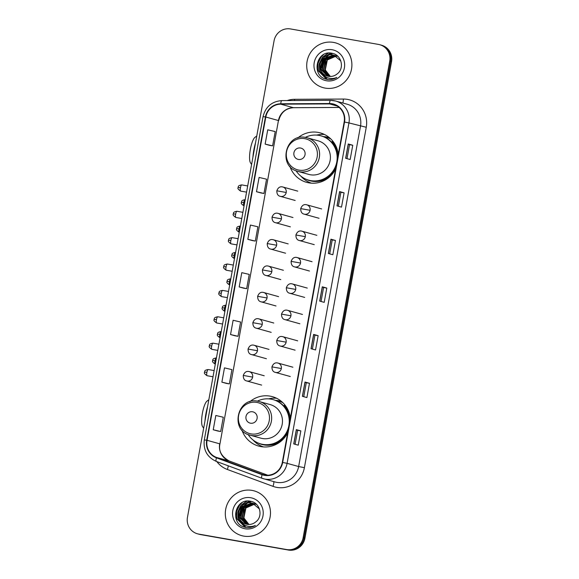 <?xml version="1.0" encoding="UTF-8"?>
<svg xmlns="http://www.w3.org/2000/svg" width="579" height="579" viewBox="0 0 579 579"><rect width="100%" height="100%" fill="white"/><g stroke="black" fill="none" stroke-linecap="round" stroke-linejoin="round"><path stroke-width="0.87" d="M290.332 418.204A25.65 24.89 -74.5 0 0 272.405 396.666A25.65 24.89 -74.5 0 0 270.118 396.145A25.65 24.89 -74.5 0 0 249.795 401.768M241.935 430.052A25.65 24.89 -74.5 0 0 258.661 446.091A25.65 24.89 -74.5 0 0 260.948 446.612A25.65 24.89 -74.5 0 0 287.676 432.81M276.581 398.251A25.65 24.89 -74.5 0 0 268.699 398.859M262.178 446.431A25.65 24.89 -74.5 0 0 263.061 446.887M338.266 154.448A25.65 24.89 -74.5 0 0 320.339 132.909A25.65 24.89 -74.5 0 0 318.052 132.388A25.65 24.89 -74.5 0 0 297.729 138.012M289.869 166.296A25.65 24.89 -74.5 0 0 306.595 182.334A25.65 24.89 -74.5 0 0 308.882 182.855A25.65 24.89 -74.5 0 0 335.61 169.054M324.515 134.494A25.65 24.89 -74.5 0 0 316.633 135.102M310.112 182.674A25.65 24.89 -74.5 0 0 310.988 183.13M323.335 136.601A23.471 22.776 105.5 0 1 326.238 136.919A23.471 22.776 105.5 0 1 328.329 137.389A23.471 22.776 105.5 0 1 329.487 137.744M329.726 137.954A23.471 22.776 -74.5 0 0 327.83 137.751M275.409 400.357A23.471 22.776 105.5 0 1 278.304 400.675A23.471 22.776 105.5 0 1 280.395 401.146A23.471 22.776 105.5 0 1 281.553 401.5M281.799 401.71A23.471 22.776 -74.5 0 0 279.896 401.508M197.453 533.795L199.256 534.294A14.518 14.091 -74.5 0 0 200.551 534.591L288.458 550.05A14.518 14.091 -74.5 0 0 304.93 538.209L391.542 61.642A14.518 14.091 -74.5 0 0 381.547 45.205L380.649 44.959A14.518 14.091 -74.5 0 1 390.637 61.388A14.518 14.091 -74.5 0 0 380.649 44.959L379.744 44.706A14.518 14.091 -74.5 0 0 378.449 44.409L290.542 28.95A14.518 14.091 -74.5 0 0 274.07 40.791L187.458 517.358A14.518 14.091 -74.5 0 0 197.453 533.795A14.518 14.091 -74.5 0 0 198.742 534.084L286.648 549.551A14.518 14.091 -74.5 0 0 303.128 537.71L389.732 61.135A14.518 14.091 -74.5 0 0 379.744 44.706M303.128 537.71L304.033 537.956L390.637 61.388L304.033 537.956A14.518 14.091 -74.5 0 1 287.553 549.797A14.518 14.091 -74.5 0 0 304.033 537.956L304.93 538.209M198.742 534.084L287.553 549.797L199.646 534.337A14.518 14.091 -74.5 0 1 198.351 534.041A14.518 14.091 -74.5 0 0 199.646 534.337L200.551 534.591M333.461 42.397A23.232 22.545 -74.5 0 0 307.319 60.267A23.232 22.545 -74.5 0 0 323.082 87.632A23.232 22.545 -74.5 0 0 325.152 88.102A23.232 22.545 -74.5 0 0 351.294 70.225A23.232 22.545 -74.5 0 0 335.531 42.86A23.232 22.545 -74.5 0 0 333.461 42.397A23.232 22.545 -74.5 0 0 307.319 60.267A23.232 22.545 -74.5 0 0 323.082 87.632A23.232 22.545 -74.5 0 0 325.152 88.102A23.232 22.545 -74.5 0 0 351.294 70.225A23.232 22.545 -74.5 0 0 335.531 42.86A23.232 22.545 -74.5 0 0 333.461 42.397M252.046 490.399A23.232 22.545 -74.5 0 0 225.904 508.275A23.232 22.545 -74.5 0 0 241.667 535.633A23.232 22.545 -74.5 0 0 243.737 536.103A23.232 22.545 -74.5 0 0 269.879 518.227A23.232 22.545 -74.5 0 0 254.116 490.869A23.232 22.545 -74.5 0 0 252.046 490.399A23.232 22.545 -74.5 0 0 225.904 508.275A23.232 22.545 -74.5 0 0 241.667 535.633A23.232 22.545 -74.5 0 0 243.737 536.103A23.232 22.545 -74.5 0 0 269.879 518.227A23.232 22.545 -74.5 0 0 254.116 490.869A23.232 22.545 -74.5 0 0 252.046 490.399M332.129 104.133A15.488 15.025 105.5 0 1 333.511 104.444A15.488 15.025 105.5 0 1 344.165 121.974L282.306 462.382A15.488 15.025 105.5 0 1 263.351 474.7A15.488 15.025 105.5 0 1 262.2 474.324L216.568 457.461A15.488 15.025 105.5 0 1 207.058 440.308L265.812 117.023A15.488 15.025 105.5 0 1 280.772 104.177L329.516 103.916A15.488 15.025 105.5 0 1 332.129 104.133M332.201 103.75A15.879 15.401 -74.5 0 0 329.523 103.525L280.772 103.786A15.879 15.401 -74.5 0 0 265.435 116.958L206.689 440.243A15.879 15.401 -74.5 0 0 216.43 457.83L262.07 474.693A15.879 15.401 -74.5 0 0 282.675 462.447L344.534 122.039A15.879 15.401 -74.5 0 0 332.201 103.75M293.734 443.927L298.243 445.179L300.841 430.892L296.325 429.64L293.734 443.927M295.087 444.303L297.628 430.327L296.325 429.64M297.628 430.327L300.841 430.892M302.383 396.311L306.899 397.57L309.49 383.284L304.981 382.031L302.383 396.311M303.743 396.695L306.284 382.719L304.981 382.031M306.284 382.719L309.49 383.284M311.039 348.703L315.548 349.962L318.146 335.675L313.63 334.423L311.039 348.703M312.392 349.079L314.933 335.111L313.63 334.423M314.933 335.111L318.146 335.675M345.649 158.27L350.157 159.522L352.756 145.242L348.24 143.983L345.649 158.27M347.002 158.646L349.542 144.67L348.24 143.983M349.542 144.67L352.756 145.242M336.992 205.878L341.509 207.13L344.1 192.85L339.591 191.591L336.992 205.878M338.353 206.254L340.886 192.279L339.591 191.591M340.886 192.286L344.1 192.85M328.344 253.486L332.853 254.738L335.451 240.459L330.935 239.199L328.344 253.486M329.697 253.863L332.237 239.887L330.935 239.199M332.237 239.894L335.451 240.459M319.688 301.094L324.204 302.347L326.795 288.067L322.286 286.815L319.688 301.094M321.048 301.471L323.581 287.502L322.286 286.815M323.581 287.502L326.795 288.067M226.396 383.407L221.88 382.154L229.349 383.906L231.94 369.626L224.478 367.868L221.88 382.154M217.74 431.015L213.231 429.763L220.693 431.521L223.291 417.235L215.822 415.483L213.231 429.763M252.35 240.582L247.841 239.322L255.303 241.081L257.901 226.802L250.432 225.043L247.841 239.322M256.49 191.714L263.959 193.473L266.55 179.186L259.088 177.435L256.49 191.714L261.006 192.966M269.655 145.358L265.139 144.106L272.608 145.865L275.206 131.578L267.737 129.826L265.139 144.106M235.045 335.798L230.536 334.546L237.998 336.298L240.596 322.018L233.127 320.259L230.536 334.546M239.185 286.938L246.654 288.689L249.245 274.41L241.783 272.651L239.185 286.938L243.701 288.183M246.654 288.689L243.65 288.176M255.303 241.081L252.306 240.567M263.959 193.473L260.955 192.959M272.608 145.865L269.611 145.351M237.998 336.298L235.002 335.784M229.349 383.906L226.346 383.399M220.693 431.521L217.697 431.008M329.668 76.457L324.776 70.566L326.969 59.869L336.03 56.004M336.218 56.018L336.775 56.076M336.964 56.105L337.514 56.199M329.864 76.471L325.137 70.667L327.33 59.97L336.196 56.098M336.385 56.105L336.949 56.156M337.137 56.177L337.687 56.264M328.908 76.385L323.343 70.168L325.536 59.471L335.342 55.678M335.531 55.707L336.081 55.801M329.096 76.406L323.704 70.269L325.897 59.572L335.516 55.758M335.704 55.779L336.254 55.866M328.163 76.262L321.91 69.77L324.102 59.072L334.648 55.403M328.344 76.298L322.271 69.871L324.464 59.174L334.828 55.468M322.221 72.621A10.936 10.617 -74.5 0 0 337.05 73.996C344.867 68.546 341.523 54.831 332.31 53.319C316.228 49.229 310.771 76.044 326.332 79.214L327.106 79.381C330.544 79.938 333.772 79.294 336.783 77.441C333.793 78.744 330.804 78.867 327.808 77.818C325.268 76.862 323.4 75.132 322.221 72.621C315.931 65.644 323.444 52.689 332.947 54.954L333.938 55.179L340.821 60.954M327.613 76.131L320.838 69.466L323.031 58.776L333.301 55.056L334.119 55.237M336.261 55.845L337.166 56.076M336.442 55.902L336.985 56.033M334.828 55.446L335.733 55.678M335.009 55.504L335.552 55.635M330.37 76.479L325.376 70.066L326.093 61.721M328.098 58.725L331.629 56.011M332.129 49.729A15.778 15.307 -74.5 0 0 314.223 62.597A15.778 15.307 -74.5 0 0 326.484 80.77A15.778 15.307 -74.5 0 0 344.389 67.902A15.778 15.307 -74.5 0 0 332.129 49.729M326.657 79.294L318.414 70.797L317.98 63.487L321.2 56.829L323.567 54.6M327.403 79.424L319.847 71.195L319.413 63.893L322.633 57.227L328.481 53.073M320.672 68.923L323.755 58.001M325.014 56.604L331.022 53.102M322.105 69.321L325.188 58.399M326.447 57.003L328.655 55.244M329.096 54.969L332.73 53.42M326.57 79.272L318.233 70.747L317.799 63.444L321.019 56.778L322.539 55.237M327.309 79.41L319.666 71.145L319.232 63.842L322.452 57.176L328.061 53.123M320.39 67.461L322.72 59.159M324.262 57.155L330.761 53.073M321.823 67.859L324.153 59.557M325.695 57.553L328.213 55.374M328.706 55.048L332.541 53.377M251.59 164.494L250.454 162.764A13.31 3.206 -80 0 1 250.367 149.339A13.31 3.206 -80 0 1 254.919 137.368L256.772 135.985M255.556 142.673A18.152 4.371 100 0 0 253.863 149.845A18.152 4.371 100 0 0 252.907 157.213M298.438 159.442A5.812 5.638 -74.5 0 0 305.032 154.709A5.812 5.638 -74.5 0 0 300.515 148.021A5.812 5.638 -74.5 0 0 293.922 152.755A5.812 5.638 -74.5 0 0 298.438 159.442M297.982 171.406A17.428 16.907 -74.5 0 0 299.538 171.753A17.428 16.907 -74.5 0 0 319.145 158.349A17.428 16.907 -74.5 0 0 307.319 137.824L305.741 137.469C285.281 132.757 277.479 166.839 297.982 171.406L308.795 174.409A17.428 16.907 -74.5 0 0 310.351 174.764A17.428 16.907 -74.5 0 0 329.958 161.353A17.428 16.907 -74.5 0 0 318.132 140.835L307.319 137.824A17.428 16.907 -74.5 0 0 305.77 137.476M296.028 170.725A22.994 22.306 -74.5 0 0 308.658 180.149A22.994 22.306 -74.5 0 0 310.713 180.612A22.994 22.306 -74.5 0 0 336.58 162.923A22.994 22.306 -74.5 0 0 320.983 135.848A22.994 22.306 -74.5 0 0 318.928 135.385A22.994 22.306 -74.5 0 0 305.292 137.397M308.658 180.149L309.114 180.272A22.994 22.306 -74.5 0 0 311.162 180.735A22.994 22.306 -74.5 0 0 336.182 165.905M337.629 157.951A22.994 22.306 -74.5 0 0 321.432 135.971L320.983 135.848M330.754 138.895A22.994 22.306 -74.5 0 0 327.294 137.607A22.994 22.306 -74.5 0 0 325.246 137.143A22.994 22.306 -74.5 0 0 324.305 136.999M311.473 183.167A25.172 24.419 105.5 0 1 300.914 176.182M332.932 141.305L331.999 141.681A23.211 22.516 -74.5 0 1 337.926 152.212M203.656 428.25L202.52 426.52A13.31 3.206 -80 0 1 202.433 413.095A13.31 3.206 -80 0 1 206.985 401.124L208.838 399.742M207.622 406.429A18.152 4.371 100 0 0 205.936 413.594A18.152 4.371 100 0 0 204.98 420.969M250.504 423.198A5.812 5.638 -74.5 0 0 257.098 418.465A5.812 5.638 -74.5 0 0 252.582 411.778A5.812 5.638 -74.5 0 0 245.995 416.511A5.812 5.638 -74.5 0 0 250.504 423.198M250.048 435.155A17.428 16.907 -74.5 0 0 251.604 435.509A17.428 16.907 -74.5 0 0 271.211 422.105A17.428 16.907 -74.5 0 0 259.385 401.58L257.807 401.225C237.347 396.514 229.545 430.595 250.048 435.155L260.868 438.165A17.428 16.907 -74.5 0 0 262.417 438.52A17.428 16.907 -74.5 0 0 282.024 425.109A17.428 16.907 -74.5 0 0 270.205 404.591L259.385 401.58A17.428 16.907 -74.5 0 0 257.836 401.233M248.094 434.482A22.994 22.306 -74.5 0 0 260.731 443.905A22.994 22.306 -74.5 0 0 262.779 444.368A22.994 22.306 -74.5 0 0 288.646 426.68A22.994 22.306 -74.5 0 0 273.049 399.604A22.994 22.306 -74.5 0 0 270.994 399.141A22.994 22.306 -74.5 0 0 257.365 401.153M260.731 443.905L261.18 444.028A22.994 22.306 -74.5 0 0 263.228 444.491A22.994 22.306 -74.5 0 0 288.248 429.661M289.695 421.707A22.994 22.306 -74.5 0 0 273.498 399.727L273.049 399.604M282.82 402.651A22.994 22.306 -74.5 0 0 279.368 401.363A22.994 22.306 -74.5 0 0 277.312 400.9A22.994 22.306 -74.5 0 0 276.371 400.755M263.539 446.923A25.172 24.419 105.5 0 1 252.98 439.939M284.998 405.054L284.065 405.438A23.211 22.516 -74.5 0 1 289.992 415.968M248.253 524.465L243.361 518.567L245.554 507.877L254.615 504.012M254.803 504.019L255.361 504.085M255.549 504.106L256.099 504.208M248.442 524.473L243.716 518.668L245.916 507.978L254.782 504.099M254.97 504.106L255.534 504.157M255.723 504.179L256.273 504.273M247.494 524.393L241.928 518.169L244.121 507.479L253.928 503.687M254.116 503.708L254.666 503.81M247.682 524.415L242.283 518.27L244.483 507.573L254.101 503.759M254.29 503.781L254.84 503.875M246.748 524.263L240.495 517.771L242.688 507.081L253.233 503.412M246.929 524.299L240.857 517.872L243.05 507.175L253.407 503.477M240.799 520.63A10.936 10.617 -74.5 0 0 255.636 522.005C263.452 516.548 260.109 502.833 250.895 501.327C234.813 497.231 229.349 524.046 244.91 527.223L245.691 527.382C249.129 527.947 252.357 527.303 255.368 525.45C252.379 526.745 249.39 526.876 246.393 525.826C243.846 524.871 241.986 523.141 240.799 520.63C234.517 513.645 242.029 500.69 251.532 502.963L252.524 503.187L259.406 508.955M246.198 524.133L239.424 517.474L241.617 506.777L251.887 503.057L252.705 503.238M254.847 503.846L255.744 504.085M255.028 503.911L255.571 504.034M253.414 503.448L254.311 503.687M253.595 503.513L254.138 503.636M248.956 524.48L243.962 518.067L244.678 509.73M246.683 506.734L250.215 504.019M250.707 497.73A15.778 15.307 -74.5 0 0 232.809 510.598A15.778 15.307 -74.5 0 0 245.069 528.772A15.778 15.307 -74.5 0 0 262.975 515.903A15.778 15.307 -74.5 0 0 250.707 497.73M245.243 527.295L236.999 518.798L236.565 511.496L239.786 504.83L242.152 502.608M245.988 527.433L238.425 519.197L237.998 511.894L241.219 505.228L247.067 501.081M239.257 516.931L242.34 506.01M243.6 504.613L249.607 501.11M240.69 517.329L243.773 506.408M245.033 505.011L247.24 503.252M247.682 502.97L251.315 501.428M245.149 527.274L236.818 518.748L236.384 511.445L239.605 504.787L241.125 503.238M245.894 527.418L238.251 519.146L237.817 511.843L241.038 505.185L246.647 501.125M238.975 515.462L241.298 507.161M242.847 505.156L249.346 501.081M240.408 515.86L242.731 507.559M244.28 505.554L246.792 503.375M247.291 503.05L251.127 501.378M391.542 61.642L389.732 61.135M288.458 550.05L286.648 549.551M287.206 100.572A24.202 23.478 105.5 0 1 294.617 99.306L343.369 99.045A24.202 23.478 105.5 0 1 366.261 127.264L304.395 467.673L298.641 466.544L360.5 126.135A19.36 18.789 -74.5 0 0 347.183 104.227L335.632 101.014A19.36 18.789 105.5 0 1 348.949 122.922L344.534 122.039M304.395 467.673A24.202 23.478 105.5 0 1 276.936 487.409A24.202 23.478 105.5 0 1 272.984 486.338L227.352 469.475A24.202 23.478 105.5 0 1 216.85 461.601M276.675 482.336A19.36 18.789 -74.5 0 0 298.641 466.544L287.09 463.33A19.36 18.789 105.5 0 1 263.394 478.732A19.36 18.789 105.5 0 1 261.961 478.268A4.842 1.165 110.3 0 1 261.94 478.261L216.322 461.405A4.842 1.165 110.3 0 1 216.3 461.398L261.94 478.261L274.945 481.945A19.36 18.789 -74.5 0 0 276.675 482.336M333.902 100.623A19.36 18.789 105.5 0 1 335.632 101.014L330.566 100.341A4.842 1.129 89.7 0 1 330.638 100.348A19.36 18.789 105.5 0 1 333.851 100.616M281.893 100.608A4.842 1.129 89.7 0 0 281.814 100.601L330.566 100.341A4.842 1.129 89.7 0 0 329.523 103.525M280.772 103.786A4.842 1.129 89.7 0 1 281.814 100.601C271.826 101.39 265.573 106.731 263.054 116.625L265.435 116.958M206.689 440.243L204.307 439.91C203.178 450.071 207.181 457.236 216.3 461.398A4.842 1.165 110.3 0 1 216.43 457.83M262.07 474.693A4.842 1.165 110.3 0 0 261.94 478.261M282.675 462.447L287.09 463.33L348.949 122.922L366.261 127.264M294.617 99.306A4.842 1.129 -90.3 0 1 294.573 100.536M343.369 99.045A4.842 1.129 -90.3 0 1 342.79 103.011M228.22 465.798A4.842 1.165 -69.7 0 1 227.352 469.475M273.672 481.59A4.842 1.165 -69.7 0 1 272.984 486.338M207.058 440.308L219.694 443.818A15.488 15.025 -74.5 0 0 229.197 460.978L267.751 475.221L229.241 460.993A8.714 2.099 -69.7 0 1 229.277 461.007M216.568 457.461L229.197 460.978A8.714 2.099 -69.7 0 1 229.241 460.993C221.504 456.628 218.406 450.932 219.94 443.912L278.441 120.541L219.94 443.912M262.2 474.324L264.523 474.975M329.516 103.916L337.21 106.051M280.772 104.177L293.401 107.687A15.488 15.025 -74.5 0 0 278.441 120.541L265.812 117.023M339.12 107.441L293.401 107.687A8.714 2.034 -90.3 0 0 293.539 107.708C285.773 108.259 280.822 112.565 278.687 120.635M319.789 301.123L322.387 286.844M328.445 253.515L331.036 239.236M337.094 205.907L339.692 191.627M345.75 158.299L348.341 144.019M311.14 348.732L313.731 334.452M302.484 396.34L305.082 382.068M293.835 443.948L296.426 429.676M298.996 170.139A16.009 15.532 -74.5 0 0 317.154 157.083A16.009 15.532 -74.5 0 0 304.713 138.649A16.009 15.532 -74.5 0 0 286.554 151.698A16.009 15.532 -74.5 0 0 298.996 170.139M305.864 179.164A23.211 22.516 -74.5 0 0 331.622 174.887M251.062 433.895A16.009 15.532 -74.5 0 0 269.221 420.839A16.009 15.532 -74.5 0 0 256.786 402.405A16.009 15.532 -74.5 0 0 238.62 415.454A16.009 15.532 -74.5 0 0 251.062 433.895M257.93 442.921A23.211 22.516 -74.5 0 0 283.688 438.643M319.058 218.283L304.17 214.143A4.842 4.697 -74.5 0 0 310.091 210.293A4.842 4.697 -74.5 0 0 306.334 204.713M310.091 210.293L300.704 208.614C302.006 205.292 304.026 204.025 306.761 204.814L321.656 208.954M243.773 202.57A3.148 0.76 -80 0 1 245.055 199.675C240.299 200.493 242.065 201.897 241.414 202.216L243.773 202.57A3.148 0.76 -80 0 0 243.962 205.871L244.063 205.892M314.267 244.656L299.379 240.517A4.842 4.697 -74.5 0 0 305.299 236.666A4.842 4.697 -74.5 0 0 301.536 231.093M305.299 236.666L295.912 234.987C297.208 231.665 299.227 230.399 301.97 231.187L316.858 235.327M238.982 228.944A3.148 0.76 -80 0 1 240.263 226.049C235.501 226.867 237.274 228.271 236.623 228.589L238.982 228.944A3.148 0.76 -80 0 0 239.17 232.251L239.272 232.266M309.476 271.03L294.581 266.89A4.842 4.697 -74.5 0 0 300.508 263.04A4.842 4.697 -74.5 0 0 296.745 257.467M300.508 263.04L291.114 261.361C292.417 258.039 294.436 256.779 297.179 257.561L312.067 261.708M234.191 255.325A3.148 0.76 -80 0 1 235.465 252.43C230.71 253.24 232.476 254.644 231.824 254.963L234.191 255.325A3.148 0.76 -80 0 0 234.379 258.625L234.481 258.639M304.684 297.411L289.789 293.264A4.842 4.697 -74.5 0 0 295.71 289.42A4.842 4.697 -74.5 0 0 291.954 283.84M295.71 289.42L286.323 287.741C287.625 284.419 289.645 283.153 292.381 283.942L307.275 288.081M229.4 281.698A3.148 0.76 -80 0 1 230.674 278.803C225.919 279.614 227.685 281.025 227.033 281.336L229.4 281.698A3.148 0.76 -80 0 0 229.588 284.998L229.682 285.02M299.886 323.784L284.998 319.644A4.842 4.697 -74.5 0 0 290.919 315.794A4.842 4.697 -74.5 0 0 287.155 310.221M290.919 315.794L281.532 314.115C282.827 310.793 284.846 309.526 287.589 310.315L302.484 314.455M224.601 308.071A3.148 0.76 -80 0 1 225.882 305.176C221.127 305.994 222.893 307.398 222.242 307.717L224.601 308.071A3.148 0.76 -80 0 0 224.79 311.379L224.891 311.393M295.095 350.157L280.2 346.018A4.842 4.697 -74.5 0 0 286.127 342.167A4.842 4.697 -74.5 0 0 282.364 336.594M286.127 342.167L276.74 340.488C278.036 337.166 280.055 335.9 282.798 336.688L297.686 340.836M219.81 334.452A3.148 0.76 -80 0 1 221.091 331.557C216.329 332.368 218.095 333.772 217.451 334.09L219.81 334.452A3.148 0.76 -80 0 0 219.998 337.752L220.1 337.767M290.303 376.531L275.409 372.391A4.842 4.697 -74.5 0 0 281.336 368.541A4.842 4.697 -74.5 0 0 277.573 362.968M281.336 368.541L271.942 366.862C273.245 363.547 275.264 362.28 278.007 363.069L292.894 367.209M215.019 360.826A3.148 0.76 -80 0 1 216.293 357.931C211.538 358.741 213.304 360.152 212.652 360.464L215.019 360.826A3.148 0.76 -80 0 0 215.207 364.126L215.301 364.148M240.444 187.791A3.148 0.76 -80 0 1 241.718 184.896C236.963 185.707 238.729 187.118 238.078 187.43L240.444 187.791A3.148 0.76 -80 0 0 240.632 191.092L246.567 192.134M295.181 200.472L280.287 196.332A4.842 4.697 -74.5 0 0 286.207 192.481A4.842 4.697 -74.5 0 0 282.451 186.908M286.207 192.481L276.82 190.802C278.123 187.48 280.142 186.214 282.878 187.003L297.772 191.142M235.646 214.165A3.148 0.76 -80 0 1 236.927 211.27C232.172 212.088 233.938 213.492 233.286 213.81L235.646 214.165A3.148 0.76 -80 0 0 235.834 217.465L241.769 218.515M290.383 226.845L275.495 222.705A4.842 4.697 -74.5 0 0 281.416 218.855A4.842 4.697 -74.5 0 0 277.652 213.282M281.416 218.855L272.029 217.176C273.324 213.854 275.343 212.587 278.086 213.376L292.981 217.523M230.855 240.538A3.148 0.76 -80 0 1 232.136 237.643C227.373 238.461 229.146 239.865 228.495 240.184L230.855 240.538A3.148 0.76 -80 0 0 231.043 243.846L236.977 244.888M285.592 253.218L270.697 249.079A4.842 4.697 -74.5 0 0 276.624 245.228A4.842 4.697 -74.5 0 0 272.861 239.655M276.624 245.228L267.237 243.549C268.533 240.234 270.552 238.968 273.295 239.757L288.183 243.897M226.063 266.919A3.148 0.76 -80 0 1 227.337 264.024C222.582 264.835 224.348 266.239 223.697 266.557L226.063 266.919A3.148 0.76 -80 0 0 226.251 270.219L232.186 271.262M280.801 279.599L265.906 275.459A4.842 4.697 -74.5 0 0 271.833 271.609A4.842 4.697 -74.5 0 0 268.07 266.029M271.833 271.609L262.439 269.93C263.742 266.608 265.761 265.341 268.504 266.13L283.392 270.27M221.272 293.292A3.148 0.76 -80 0 1 222.546 290.397C217.791 291.208 219.557 292.619 218.905 292.931L221.272 293.292A3.148 0.76 -80 0 0 221.46 296.593L227.388 297.635M276.002 305.973L261.115 301.833A4.842 4.697 -74.5 0 0 267.035 297.982A4.842 4.697 -74.5 0 0 263.279 292.409M267.035 297.982L257.648 296.303C258.951 292.981 260.97 291.715 263.706 292.504L278.6 296.643M216.474 319.666A3.148 0.76 -80 0 1 217.755 316.771C213 317.589 214.766 318.993 214.114 319.311L216.474 319.666A3.148 0.76 -80 0 0 216.662 322.973L222.597 324.016M271.211 332.346L256.323 328.206A4.842 4.697 -74.5 0 0 262.244 324.356A4.842 4.697 -74.5 0 0 258.48 318.783M262.244 324.356L252.857 322.677C254.152 319.362 256.171 318.095 258.914 318.884L273.802 323.024M211.682 346.047A3.148 0.76 -80 0 1 212.963 343.152C208.201 343.962 209.967 345.366 209.323 345.685L211.682 346.047A3.148 0.76 -80 0 0 211.871 349.347L217.805 350.389M266.42 358.727L251.525 354.58A4.842 4.697 -74.5 0 0 257.452 350.736A4.842 4.697 -74.5 0 0 253.689 345.156M257.452 350.736L248.065 349.057C249.361 345.735 251.38 344.469 254.123 345.258L269.011 349.398M206.891 372.42A3.148 0.76 -80 0 1 208.165 369.525C203.41 370.336 205.176 371.747 204.525 372.058L206.891 372.42A3.148 0.76 -80 0 0 207.079 375.72L213.014 376.763M261.628 385.1L246.734 380.96A4.842 4.697 -74.5 0 0 252.654 377.11A4.842 4.697 -74.5 0 0 248.898 371.537M252.654 377.11L243.267 375.431C244.57 372.109 246.589 370.842 249.325 371.631L264.219 375.771M263.054 116.625L204.307 439.91M339.142 107.462L293.539 107.708M334.3 55.28L333.938 55.179M330.262 138.432L327.294 137.607M282.335 402.188L279.368 401.363M304.17 214.143C301.854 213.673 300.704 211.834 300.704 208.614M243.962 205.871C239.373 202.73 242.094 202.643 241.414 202.216M299.379 240.517C297.063 240.053 295.905 238.208 295.912 234.987M239.17 232.251C234.582 229.103 237.303 229.016 236.623 228.589M294.581 266.89C292.272 266.427 291.114 264.581 291.114 261.361M234.379 258.625C229.791 255.484 232.512 255.39 231.824 254.963M289.789 293.264C287.481 292.8 286.323 290.962 286.323 287.741M229.588 284.998C224.992 281.857 227.713 281.77 227.033 281.336M284.998 319.644C282.682 319.181 281.532 317.335 281.532 314.115M224.79 311.379C220.201 308.231 222.922 308.144 222.242 307.717M280.2 346.018C277.891 345.554 276.733 343.709 276.74 340.488M219.998 337.752C215.41 334.604 218.131 334.517 217.451 334.09M275.409 372.391C273.1 371.928 271.942 370.09 271.942 366.862M215.207 364.126C210.618 360.985 213.34 360.898 212.652 360.464M241.718 184.896L247.689 185.946M240.632 191.092C236.044 187.951 238.765 187.864 238.078 187.43M280.287 196.332C277.971 195.868 276.82 194.023 276.82 190.802M236.927 211.27L242.898 212.319M235.834 217.465C231.245 214.324 233.967 214.237 233.286 213.81M275.495 222.705C273.179 222.242 272.029 220.396 272.029 217.176M232.136 237.643L238.099 238.693M231.043 243.846C226.454 240.698 229.175 240.611 228.495 240.184M270.697 249.079C268.388 248.615 267.23 246.77 267.237 243.549M227.337 264.024L233.308 265.073M226.251 270.219C221.663 267.078 224.384 266.984 223.697 266.557M265.906 275.459C263.597 274.989 262.439 273.15 262.439 269.93M222.546 290.397L228.517 291.447M221.46 296.593C216.864 293.452 219.586 293.365 218.905 292.931M261.115 301.833C258.799 301.369 257.648 299.524 257.648 296.303M217.755 316.771L223.726 317.82M216.662 322.973C212.073 319.825 214.795 319.738 214.114 319.311M256.323 328.206C254.007 327.743 252.849 325.897 252.857 322.677M212.963 343.152L218.927 344.201M211.871 349.347C207.282 346.199 210.003 346.112 209.323 345.685M251.525 354.58C249.216 354.116 248.058 352.278 248.065 349.057M208.165 369.525L214.136 370.574M207.079 375.72C202.491 372.579 205.212 372.492 204.525 372.058M246.734 380.96C244.425 380.497 243.267 378.652 243.267 375.431M252.885 503.289L252.524 503.187"/></g></svg>
